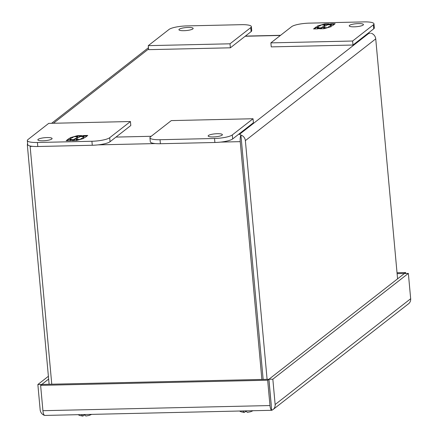 <?xml version="1.0" encoding="UTF-8"?>
<svg xmlns="http://www.w3.org/2000/svg" width="438" height="438" viewBox="0 0 438 438"><rect width="100%" height="100%" fill="white"/><g stroke="black" fill="none" stroke-linecap="round" stroke-linejoin="round"><path stroke-width="0.66" d="M222.077 135.167A7.15 1.5 174.8 0 1 214.286 136.897A7.15 1.5 174.8 0 1 208.149 135.972A7.15 1.5 174.8 0 1 208.455 135.479A7.15 1.5 174.8 0 1 216.252 133.749A7.15 1.5 174.8 0 1 222.389 134.674A7.15 1.5 174.8 0 1 222.077 135.167M160.034 139.717L214.527 138.485A14.295 2.995 -5.2 0 0 232.299 134.937L253.044 118.742L171.302 120.598L150.557 136.787A14.295 2.995 -5.2 0 0 149.944 137.773A14.295 2.995 -5.2 0 0 160.034 139.717L160.396 143.73L214.888 142.492A14.295 2.995 -5.2 0 0 232.66 138.945L253.405 122.755L253.044 118.742M149.944 137.773L150.305 141.786A14.295 2.995 -5.2 0 0 160.396 143.73M349.519 25.371A7.15 1.5 174.8 0 1 357.309 23.641A7.15 1.5 174.8 0 1 363.452 24.566A7.15 1.5 174.8 0 1 363.14 25.059A7.15 1.5 174.8 0 1 355.349 26.789A7.15 1.5 174.8 0 1 349.212 25.864A7.15 1.5 174.8 0 1 349.519 25.371M373.975 23.844L374.342 27.851A14.295 2.995 174.8 0 1 373.724 28.837L352.979 45.032L271.242 46.882L270.876 42.875L291.62 26.68A14.295 2.995 174.8 0 1 309.392 23.132L363.885 21.9A14.295 2.995 174.8 0 1 373.975 23.844A14.295 2.995 174.8 0 1 373.362 24.829L352.617 41.024L270.876 42.875M352.979 45.032L352.617 41.024M332.584 25.683L335.147 23.685L330.832 23.778L328.122 24.555L329.058 23.822L324.711 23.92L317.298 26.028L319.871 25.968L321.153 24.971L325.029 24.884L323.748 25.88L326.14 25.826L327.416 24.829L331.292 24.742L330.017 25.738L332.584 25.683M316.121 26.948L313.559 28.946L317.868 28.848L320.583 28.076L319.647 28.809L323.994 28.711L331.407 26.603L328.834 26.658L327.553 27.66L323.677 27.747L324.958 26.745L322.565 26.8L321.289 27.802L317.413 27.89L318.689 26.888L316.121 26.948L316.17 27.506L317.955 27.463M330.832 23.778L330.887 24.336L334.408 24.26M330.8 25.722L331.347 25.294L331.292 24.742M324.536 25.864L325.078 25.437L325.029 24.884M319.483 25.979L320.074 25.809M323.189 24.922L324.766 24.479L324.711 23.92M324.766 24.479L328.325 24.397M329.316 24.785L330.887 24.336M314.347 28.93L316.17 27.506M319.444 28.399L317.462 28.448L317.413 27.89M320.611 28.377L321.339 28.36L321.289 27.802M321.339 28.36L322.62 27.359L322.565 26.8M322.62 27.359L324.224 27.32M325.565 28.262L323.731 28.306L323.677 27.747M328.681 27.375L328.834 26.658M328.883 27.216L329.272 27.211M320.43 28.793L320.583 28.076M245.242 410.937L245.318 411.791L244.185 412.443L242.871 410.992M245.871 410.921L247.295 412.372L250.574 411.769L252.956 410.762M246.019 411.244L245.285 411.413M245.817 411.402L245.773 410.926M83.833 414.594L83.91 415.448L82.777 416.1L81.463 414.649M84.463 414.578L85.886 416.029L89.166 415.427L91.547 414.419M84.611 414.901L83.877 415.071M84.408 415.06L84.364 414.583M179.23 29.226A7.15 1.5 174.8 0 1 187.021 27.495A7.15 1.5 174.8 0 1 193.158 28.426A7.15 1.5 174.8 0 1 192.851 28.919A7.15 1.5 174.8 0 1 185.06 30.649A7.15 1.5 174.8 0 1 178.923 29.718A7.15 1.5 174.8 0 1 179.23 29.226M241.278 24.676L186.785 25.913A14.295 2.995 -5.2 0 0 169.013 29.461L148.268 45.651L230.005 43.8L250.75 27.605A14.295 2.995 -5.2 0 0 251.368 26.619A14.295 2.995 -5.2 0 0 241.278 24.676M230.005 43.8L230.372 47.808L251.116 31.618A14.295 2.995 -5.2 0 0 251.73 30.627L251.368 26.619M148.268 45.651L148.63 49.658L230.372 47.808M27.594 143.396A6.176 5.743 -128 0 0 27.397 145.569L49.116 384.263M241.415 140.499L263.156 379.418L240.916 135.052L239.531 134.285L240.927 135.052A6.176 5.743 52 0 1 245.368 140.631L375.738 38.873A6.176 5.743 -128 0 0 371.298 33.288A6.176 1.867 -91.3 0 1 371.298 33.288L371.293 33.288M30.091 145.964A6.176 1.867 88.7 0 0 30.129 146.418L51.766 384.203M220.681 142.098L240.238 141.655A6.176 1.867 -91.3 0 1 240.916 135.052L241.442 140.724M240.238 141.655L261.88 379.445M375.738 38.873L397.578 278.842M267.087 379.324L245.368 140.631M51.788 139.027A7.15 1.5 174.8 0 1 43.997 140.757A7.15 1.5 174.8 0 1 37.86 139.826A7.15 1.5 174.8 0 1 38.166 139.333A7.15 1.5 174.8 0 1 45.957 137.603A7.15 1.5 174.8 0 1 52.095 138.534A7.15 1.5 174.8 0 1 51.788 139.027M130.431 121.523L130.798 125.531L110.053 141.72A14.295 2.995 174.8 0 1 92.281 145.268L37.788 146.506A14.295 2.995 174.8 0 1 27.698 144.562L27.331 140.554A14.295 2.995 174.8 0 1 27.95 139.563L48.695 123.374L130.431 121.523L109.686 137.713A14.295 2.995 174.8 0 1 91.914 141.26L37.422 142.492A14.295 2.995 174.8 0 1 27.331 140.554M68.722 138.715L66.165 140.713L70.474 140.614L73.184 139.842L72.248 140.576L76.595 140.478L84.008 138.37L81.435 138.424L80.159 139.426L76.283 139.514L77.559 138.512L75.172 138.567L73.891 139.569L70.014 139.656L71.295 138.654L68.722 138.715L68.771 139.273L70.556 139.229M85.191 137.444L87.748 135.446L83.439 135.545L80.723 136.317L81.665 135.588L77.318 135.687L69.905 137.795L72.473 137.735L73.754 136.738L77.63 136.651L76.349 137.647L78.741 137.592L80.023 136.596L83.899 136.508L82.618 137.505L85.191 137.444M66.948 140.697L68.771 139.273M72.046 140.165L70.064 140.209L70.014 139.656M73.212 140.138L73.94 140.122L73.891 139.569M73.94 140.122L75.221 139.125L75.172 138.567M75.221 139.125L76.825 139.087M78.167 140.029L76.332 140.067L76.283 139.514M81.282 139.142L81.435 138.424M81.49 138.983L81.873 138.972M73.037 140.554L73.184 139.842M83.439 135.545L83.488 136.103L87.014 136.021M83.406 137.488L83.948 137.061L83.899 136.508M77.137 137.631L77.679 137.203L77.63 136.651M72.084 137.746L72.681 137.576M75.79 136.689L77.367 136.24L77.318 135.687M77.367 136.24L80.926 136.163M81.917 136.552L83.488 136.103M271.648 410.302L271.21 405.172M271.675 410.296L44.638 415.438A6.176 1.867 88.7 0 1 42.924 410.702L40.619 385.363L41.813 384.427L268.855 379.286L271.675 410.296A6.176 1.867 -91.3 0 1 269.967 405.555L267.662 380.217L268.855 379.286M48.645 379.067L41.785 384.449M44.616 415.427L44.605 415.427A6.176 5.743 52 0 1 40.165 409.848L37.86 384.509L41.785 384.422M404.411 273.509L397.102 273.646M271.215 404.613L268.91 379.275L404.438 273.487L408.358 273.4L272.836 379.188L268.91 379.275M410.669 298.738L275.141 404.526A6.176 5.743 52 0 1 273.055 409.525L408.583 303.742A6.176 5.743 -128 0 0 410.669 298.738L408.358 273.4M273.055 409.525A6.176 5.743 52 0 1 271.73 410.286M40.619 385.363L267.662 380.217M48.394 376.286L37.86 384.509M404.405 273.482L405.604 272.546L397.02 272.743M405.687 273.46L405.604 272.546M275.141 404.526L272.836 379.188M232.66 138.945L232.299 134.937M214.527 138.485L214.888 142.492M373.362 24.829L373.724 28.837M250.75 27.605L251.116 31.618M53.431 123.264L148.57 49.007M367.783 33.474L368.708 33.458L239.531 134.285L238.601 134.307M151.198 136.289L115.993 137.083M245.176 36.255L280.38 35.456M30.129 146.418L32.686 146.358M98.074 144.879L155.298 143.582M37.788 146.506L37.422 142.492M92.281 145.268L91.914 141.26M110.053 141.72L109.686 137.713M269.967 405.555L42.924 410.702M239.581 411.063L240.966 411.775L244.185 412.443M78.172 414.72L79.557 415.432L82.777 416.1M51.596 123.308L148.455 47.704M245.373 36.097L280.577 35.303M367.98 33.321L370.406 33.266"/></g></svg>
